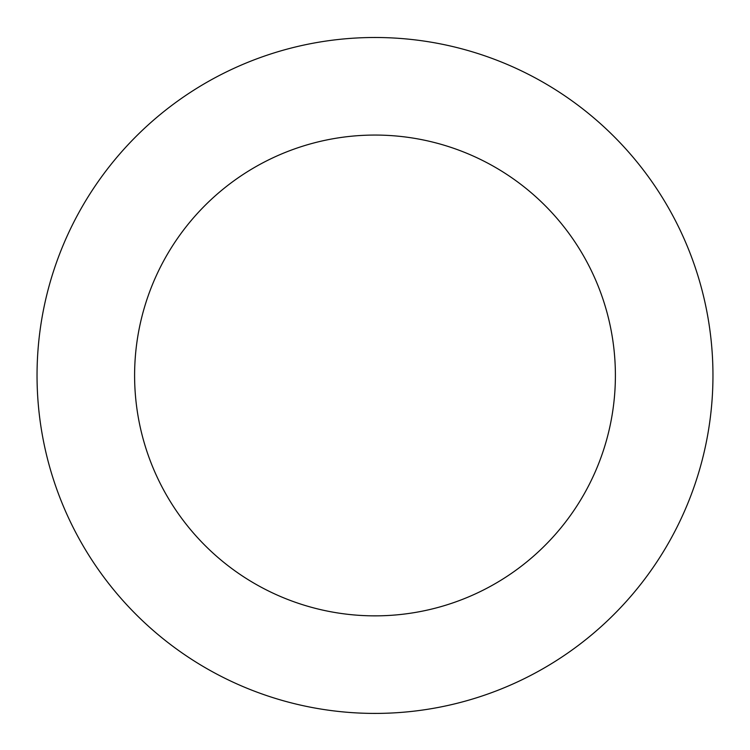 <?xml version="1.0" encoding="UTF-8"?>
<svg xmlns="http://www.w3.org/2000/svg" width="750" height="750" viewBox="0 0 750 750"><rect width="100%" height="100%" fill="white"/><g stroke="black" fill="none" stroke-linecap="round" stroke-linejoin="round"><path stroke-width="1.12" d="M95.531 185.419A337.959 337.959 0 0 0 350.156 712.5A337.959 337.959 0 0 0 679.312 228.45A337.959 337.959 0 0 0 95.531 185.419M176.213 240.281A240.394 240.394 0 0 0 357.328 615.206A240.394 240.394 0 0 0 591.459 270.891A240.394 240.394 0 0 0 176.213 240.281"/></g></svg>
